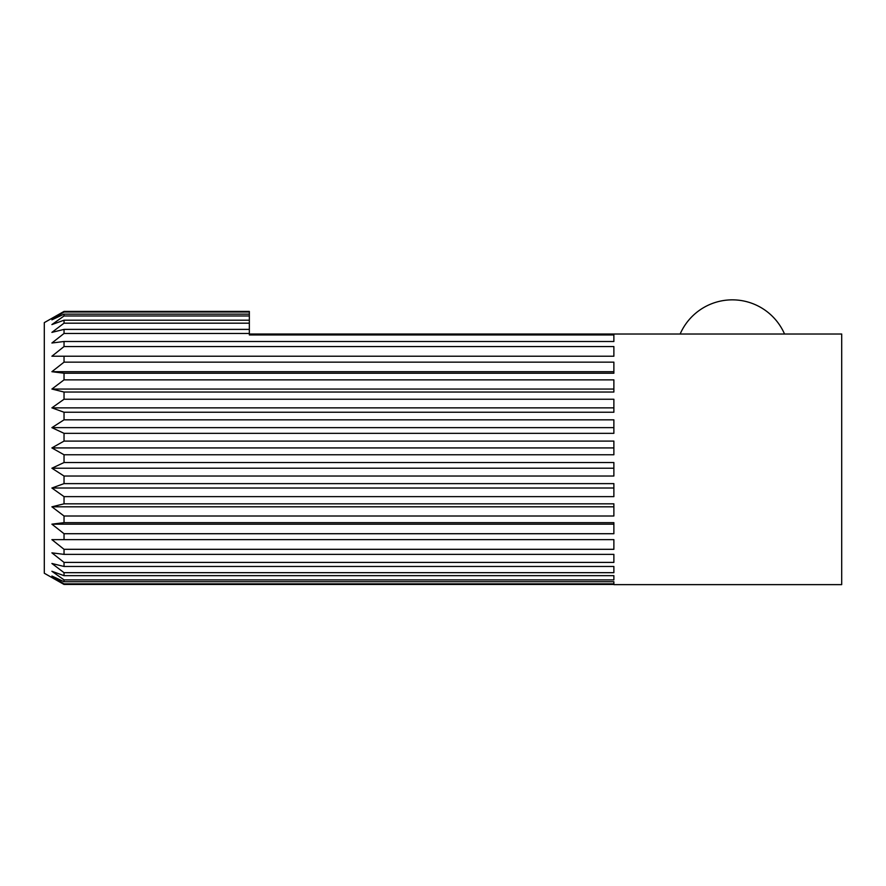 <?xml version="1.0" encoding="UTF-8"?>
<svg xmlns="http://www.w3.org/2000/svg" width="886" height="886" viewBox="0 0 886 886"><rect width="100%" height="100%" fill="white"/><g stroke="black" fill="none" stroke-linecap="round" stroke-linejoin="round"><path stroke-width="1.33" d="M784.542 334.022A56.959 56.959 0 0 0 680.138 334.022M613.876 584.627L841.7 584.627L841.7 334.022L613.876 334.022L613.876 341.498L64.036 341.498L51.897 343.015L64.036 333.468L249.343 333.468L249.343 329.393L64.036 329.393L51.897 332.383L64.036 323.18L249.343 323.18L249.343 320.2L64.036 320.2L51.897 324.586L64.036 315.981L249.343 315.981L249.343 314.153L64.036 314.153L51.897 319.835L64.036 312.016L249.343 312.016L249.343 311.407L64.036 311.407L44.3 322.626L44.3 573.242L64.036 584.461L613.876 584.461M64.036 311.407L64.036 312.016M249.343 312.016L249.343 314.153M64.036 314.153L64.036 315.981M249.343 315.981L249.343 320.2M64.036 320.2L64.036 323.18M249.343 323.18L249.343 329.393M64.036 329.393L64.036 333.468M613.876 341.498L613.876 334.941L249.343 334.941L249.343 333.468M613.876 462.536L613.876 476.037L64.036 476.037L51.897 468.218L64.036 462.536L613.876 462.536M51.897 468.218L613.876 468.218M51.897 447.928L64.036 441.095L613.876 441.095L613.876 454.773L64.036 454.773L51.897 447.928L613.876 447.928M51.897 427.65L64.036 419.831L613.876 419.831L613.876 433.332L64.036 433.332L51.897 427.65L613.876 427.65M51.897 407.859L64.036 399.243L613.876 399.243L613.876 412.245L64.036 412.245L51.897 407.859L613.876 407.859M51.897 389.054L64.036 379.861L613.876 379.861L613.876 392.044L64.036 392.044L51.897 389.054L613.876 389.054M51.897 371.699L64.036 362.152L613.876 362.152L613.876 373.216L64.036 373.216L51.897 371.699L613.876 371.699M64.036 356.227L51.897 356.227L64.036 346.559L613.876 346.559L613.876 356.227L64.036 356.227L64.036 362.152M64.036 583.852L51.897 576.033L64.036 581.714L613.876 581.714L613.876 583.852L64.036 583.852L64.036 584.461M613.876 581.714L613.876 583.852M64.036 579.887L51.897 571.282L64.036 575.667L613.876 575.667L613.876 579.887L64.036 579.887L64.036 581.714M613.876 575.667L613.876 579.887M64.036 572.677L51.897 563.485L64.036 566.475L613.876 566.475L613.876 572.677L64.036 572.677L64.036 575.667M613.876 566.475L613.876 572.677M64.036 562.4L51.897 552.853L64.036 554.37L613.876 554.37L613.876 562.4L64.036 562.4L64.036 566.475M613.876 554.37L613.876 562.4M64.036 549.309L51.897 539.64L613.876 539.64L613.876 549.309L64.036 549.309L64.036 554.37M51.897 524.169L64.036 522.651L613.876 522.651L613.876 533.715L64.036 533.715L51.897 524.169L613.876 524.169M51.897 506.814L64.036 503.824L613.876 503.824L613.876 516.006L64.036 516.006L51.897 506.814L613.876 506.814M51.897 488.009L64.036 483.623L613.876 483.623L613.876 496.625L64.036 496.625L51.897 488.009L613.876 488.009M613.876 334.022L249.343 334.022M64.036 533.715L64.036 539.64M64.036 516.006L64.036 522.651M64.036 496.625L64.036 503.824M64.036 476.037L64.036 483.623M64.036 454.773L64.036 462.536M64.036 433.332L64.036 441.095M64.036 412.245L64.036 419.831M64.036 392.044L64.036 399.243M64.036 373.216L64.036 379.861M64.036 341.498L64.036 346.559"/></g></svg>
